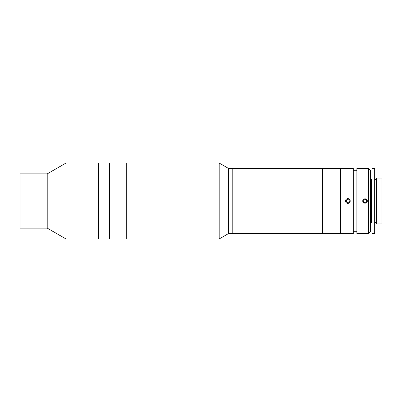 <?xml version="1.0" encoding="UTF-8"?>
<svg xmlns="http://www.w3.org/2000/svg" width="402" height="402" viewBox="0 0 402 402"><rect width="100%" height="100%" fill="white"/><g stroke="black" fill="none" stroke-linecap="round" stroke-linejoin="round"><path stroke-width="0.6" d="M228.577 233.532L219.185 238.954L126.303 238.954L126.303 163.046L65.993 163.046L65.993 238.954L98.525 238.954L98.525 163.046L98.525 238.954L109.369 238.954L109.369 163.046L109.369 238.954L126.303 238.954L126.303 163.046L219.185 163.046L228.577 168.468L232.195 168.468L232.195 233.532L228.577 233.532L228.577 168.468M65.993 238.954L47.21 228.11L47.21 173.89L65.993 163.046M47.21 173.89L20.1 173.89L20.1 228.11L47.21 228.11M353.283 201L353.283 168.468L232.195 168.468L232.195 233.532L322.56 233.532L322.56 168.468L322.56 233.532L340.63 233.532L340.63 168.468L340.63 233.532L353.283 233.532L353.283 201M368.644 201L368.644 168.468L356.896 168.468L356.896 233.532L368.644 233.532L368.644 201M362.77 201C362.629 198.091 367.428 198.08 367.287 201C367.428 203.914 362.634 203.914 362.77 201M368.644 168.468L370.453 170.277L370.453 231.723L368.644 233.532M376.478 178.046L381.9 178.046L381.9 223.954L376.478 223.954L376.478 178.046M371.961 179.855L371.418 179.312L371.418 222.688L371.961 222.145M370.453 222.688L371.418 222.688M370.453 179.312L371.418 179.312M371.961 168.468L374.669 168.468L374.669 233.532L371.961 233.532L371.961 168.468M374.669 179.312L376.478 179.312M374.669 222.688L376.478 222.688M366.222 202.01L366.498 200.472L365.307 199.462L363.835 199.99L363.559 201.528L364.755 202.538L366.222 202.01M349.79 199.663A2.347 2.347 0 0 0 346.524 199.07A2.347 2.347 0 0 0 345.931 202.337A2.347 2.347 0 0 0 349.197 202.93A2.347 2.347 0 0 0 349.79 199.663M349.273 201.668L349.147 200.111L347.73 199.442L346.449 200.332L346.574 201.889L347.991 202.558L349.273 201.668M219.185 238.954L219.185 163.046M356.896 170.277L353.283 170.277M356.896 231.723L353.283 231.723"/></g></svg>
